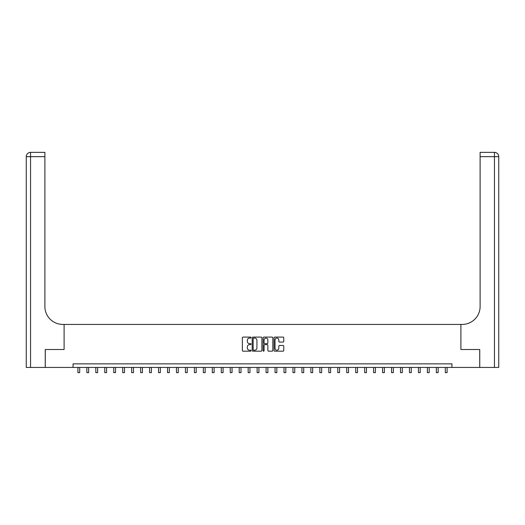 <?xml version="1.0" encoding="UTF-8"?>
<svg xmlns="http://www.w3.org/2000/svg" width="525" height="525" viewBox="0 0 525 525"><rect width="100%" height="100%" fill="white"/><g stroke="black" fill="none" stroke-linecap="round" stroke-linejoin="round"><path stroke-width="0.79" d="M251.029 337.588A0.492 0.492 0 0 0 250.537 337.096L243.062 337.096A0.702 0.702 0 0 0 242.36 337.805L242.36 350.47A0.702 0.702 0 0 0 243.062 351.173L250.537 351.173A0.492 0.492 0 0 0 251.029 350.68A0.492 0.492 0 0 0 250.537 350.188L249.572 350.188A2.251 2.251 0 0 1 247.321 347.937L247.321 346.881A2.251 2.251 0 0 1 249.572 344.63L250.537 344.63A0.492 0.492 0 0 0 251.029 344.137A0.492 0.492 0 0 0 250.537 343.645L249.572 343.645A2.251 2.251 0 0 1 247.321 341.394L247.321 340.338A2.251 2.251 0 0 1 249.572 338.087L250.537 338.087A0.492 0.492 0 0 0 251.029 337.588M283.067 342.057A0.702 0.702 0 0 0 283.769 341.355L283.769 337.805A0.702 0.702 0 0 0 283.067 337.096L274.759 337.096A0.702 0.702 0 0 0 274.057 337.805L274.057 350.47A0.702 0.702 0 0 0 274.759 351.173L283.067 351.173A0.702 0.702 0 0 0 283.769 350.47L283.769 346.178A0.702 0.702 0 0 0 283.067 345.47L279.51 345.47A0.702 0.702 0 0 0 278.808 346.178L278.808 348.305A1.883 1.883 0 0 1 276.924 350.188A1.883 1.883 0 0 1 275.041 348.305L275.041 339.964A1.883 1.883 0 0 1 276.924 338.087A1.883 1.883 0 0 1 278.808 339.964L278.808 341.355A0.702 0.702 0 0 0 279.51 342.057L283.067 342.057M73.06 367.434L45.281 367.434L45.281 349.512L64.103 349.512L64.103 324.424L460.898 324.424L460.898 349.512L460.898 324.424L462.19 324.424A17.922 17.922 0 0 0 480.113 306.502L480.113 152.368L494.452 152.368A4.298 4.298 0 0 1 498.75 156.667L498.75 367.434L479.752 367.434L479.752 349.512L460.898 349.512L479.719 349.512L479.719 367.434L451.94 367.434L451.94 363.851L73.06 363.851L73.06 367.434L451.94 367.434M261.883 337.805A0.702 0.702 0 0 0 261.181 337.096L252.879 337.096A0.702 0.702 0 0 0 252.171 337.805L252.171 350.47A0.702 0.702 0 0 0 252.879 351.173L261.181 351.173A0.702 0.702 0 0 0 261.883 350.47L261.883 337.805M263.819 337.096L272.121 337.096A0.702 0.702 0 0 1 272.829 337.805L272.829 350.47A0.702 0.702 0 0 1 272.121 351.173L268.57 351.173A0.702 0.702 0 0 1 267.868 350.47L267.868 345.332A0.702 0.702 0 0 0 267.159 344.63L264.803 344.63A0.702 0.702 0 0 0 264.101 345.332L264.101 350.68A0.492 0.492 0 0 1 263.609 351.173A0.492 0.492 0 0 1 263.117 350.68L263.117 337.805A0.702 0.702 0 0 1 263.819 337.096M253.654 338.087A0.492 0.492 0 0 0 253.162 338.579L253.162 349.696A0.492 0.492 0 0 0 253.654 350.188L254.671 350.188A2.251 2.251 0 0 0 256.922 347.937L256.922 340.338A2.251 2.251 0 0 0 254.671 338.087L253.654 338.087M267.868 340.003A1.883 1.883 0 0 0 265.985 338.12A1.883 1.883 0 0 0 264.101 340.003L264.101 342.937A0.702 0.702 0 0 0 264.803 343.645L267.159 343.645A0.702 0.702 0 0 0 267.868 342.937L267.868 340.003M77.903 367.434L77.903 372.632L79.695 372.632L79.695 367.434M86.861 367.434L86.861 372.632L88.653 372.632L88.653 367.434M95.826 367.434L95.826 372.632L97.617 372.632L97.617 367.434M104.783 367.434L104.783 372.632L106.575 372.632L106.575 367.434M113.748 367.434L113.748 372.632L115.539 372.632L115.539 367.434M45.248 349.512L64.103 349.512L64.103 324.424L62.81 324.424A17.922 17.922 0 0 1 44.888 306.502L44.888 156.667L30.548 156.667L30.548 367.434L45.248 367.434L45.248 349.512M30.548 367.434L26.25 367.434L26.25 156.667A4.298 4.298 0 0 1 30.548 152.368L44.888 152.368L44.888 156.667M44.888 152.368L30.548 152.368A4.298 4.298 0 0 0 26.25 156.667L30.548 156.667L30.548 152.368M62.81 324.424A17.922 17.922 0 0 1 44.888 306.502M480.113 152.368L494.452 152.368L493.375 152.368L494.452 152.368L494.452 156.667L480.113 156.667M462.19 324.424A17.922 17.922 0 0 0 480.113 306.502M122.706 367.434L122.706 372.632L124.497 372.632L124.497 367.434M131.67 367.434L131.67 372.632L133.462 372.632L133.462 367.434M140.628 367.434L140.628 372.632L142.419 372.632L142.419 367.434M149.592 367.434L149.592 372.632L151.384 372.632L151.384 367.434M158.55 367.434L158.55 372.632L160.342 372.632L160.342 367.434M167.514 367.434L167.514 372.632L169.306 372.632L169.306 367.434M176.472 367.434L176.472 372.632L178.264 372.632L178.264 367.434M185.437 367.434L185.437 372.632L187.228 372.632L187.228 367.434M194.394 367.434L194.394 372.632L196.186 372.632L196.186 367.434M203.359 367.434L203.359 372.632L205.15 372.632L205.15 367.434M212.317 367.434L212.317 372.632L214.108 372.632L214.108 367.434M221.281 367.434L221.281 372.632L223.073 372.632L223.073 367.434M230.239 367.434L230.239 372.632L232.03 372.632L232.03 367.434M239.203 367.434L239.203 372.632L240.995 372.632L240.995 367.434M248.161 367.434L248.161 372.632L249.952 372.632L249.952 367.434M257.125 367.434L257.125 372.632L258.917 372.632L258.917 367.434M266.083 367.434L266.083 372.632L267.875 372.632L267.875 367.434M275.048 367.434L275.048 372.632L276.839 372.632L276.839 367.434M284.005 367.434L284.005 372.632L285.797 372.632L285.797 367.434M292.97 367.434L292.97 372.632L294.761 372.632L294.761 367.434M301.928 367.434L301.928 372.632L303.719 372.632L303.719 367.434M310.892 367.434L310.892 372.632L312.683 372.632L312.683 367.434M319.85 367.434L319.85 372.632L321.641 372.632L321.641 367.434M328.814 367.434L328.814 372.632L330.606 372.632L330.606 367.434M337.772 367.434L337.772 372.632L339.563 372.632L339.563 367.434M346.736 367.434L346.736 372.632L348.528 372.632L348.528 367.434M355.694 367.434L355.694 372.632L357.486 372.632L357.486 367.434M364.658 367.434L364.658 372.632L366.45 372.632L366.45 367.434M373.616 367.434L373.616 372.632L375.408 372.632L375.408 367.434M382.581 367.434L382.581 372.632L384.372 372.632L384.372 367.434M391.538 367.434L391.538 372.632L393.33 372.632L393.33 367.434M400.503 367.434L400.503 372.632L402.294 372.632L402.294 367.434M409.461 367.434L409.461 372.632L411.252 372.632L411.252 367.434M418.425 367.434L418.425 372.632L420.217 372.632L420.217 367.434M427.383 367.434L427.383 372.632L429.174 372.632L429.174 367.434M436.347 367.434L436.347 372.632L438.139 372.632L438.139 367.434M445.305 367.434L445.305 372.632L447.097 372.632L447.097 367.434M77.903 372.632L79.695 372.632M86.861 372.632L88.653 372.632M95.826 372.632L97.617 372.632M104.783 372.632L106.575 372.632M113.748 372.632L115.539 372.632M494.452 367.434L494.452 156.667L498.75 156.667M122.706 372.632L124.497 372.632M131.67 372.632L133.462 372.632M140.628 372.632L142.419 372.632M149.592 372.632L151.384 372.632M158.55 372.632L160.342 372.632M167.514 372.632L169.306 372.632M176.472 372.632L178.264 372.632M185.437 372.632L187.228 372.632M194.394 372.632L196.186 372.632M203.359 372.632L205.15 372.632M212.317 372.632L214.108 372.632M221.281 372.632L223.073 372.632M230.239 372.632L232.03 372.632M239.203 372.632L240.995 372.632M248.161 372.632L249.952 372.632M257.125 372.632L258.917 372.632M266.083 372.632L267.875 372.632M275.048 372.632L276.839 372.632M284.005 372.632L285.797 372.632M292.97 372.632L294.761 372.632M301.928 372.632L303.719 372.632M310.892 372.632L312.683 372.632M319.85 372.632L321.641 372.632M328.814 372.632L330.606 372.632M337.772 372.632L339.563 372.632M346.736 372.632L348.528 372.632M355.694 372.632L357.486 372.632M364.658 372.632L366.45 372.632M373.616 372.632L375.408 372.632M382.581 372.632L384.372 372.632M391.538 372.632L393.33 372.632M400.503 372.632L402.294 372.632M409.461 372.632L411.252 372.632M418.425 372.632L420.217 372.632M427.383 372.632L429.174 372.632M436.347 372.632L438.139 372.632M445.305 372.632L447.097 372.632"/></g></svg>
